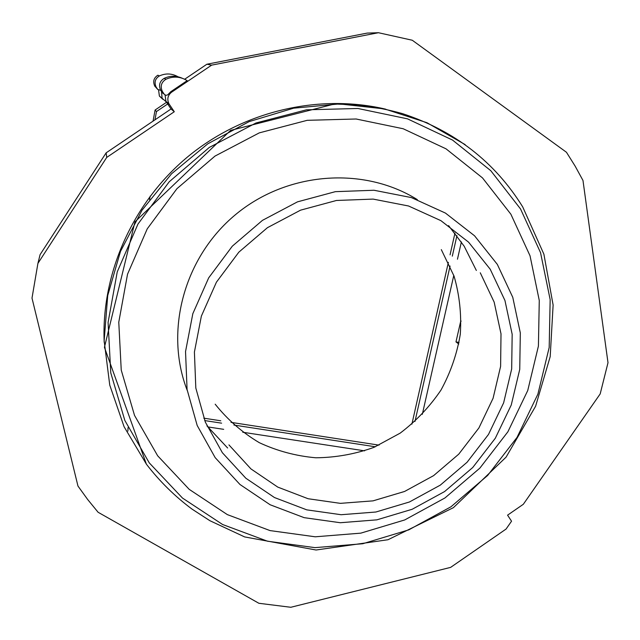<?xml version="1.0" encoding="UTF-8"?>
<svg xmlns="http://www.w3.org/2000/svg" width="640" height="640" viewBox="0 0 640 640"><rect width="100%" height="100%" fill="white"/><g stroke="black" fill="none" stroke-linecap="round" stroke-linejoin="round"><path stroke-width="0.96" d="M379.04 445.144L231 422.36M220.792 420.792L203.776 418.168M454.96 233.128L450.064 254.824M448.368 262.352L411.888 424.16M184.672 79.232L206.888 64.224L211.64 65.136L171.6 92.184C167.736 95.328 166.864 99.208 168.976 103.816L174.296 111.736L171.04 108.968L165.936 101.352L165.08 94.96M375.352 446.776L233.936 425.064M221.6 423.168L204.712 420.576M456.928 235.68L452.304 256.152M450.072 266.032L414.984 421.448M37.912 263.4L106.72 157.424L106.16 152.824L40.088 254.64L37.912 263.4L32 298.12L77.968 486.064L87.664 499.496L98.104 512.272L258.872 603.28L290.816 607.28L450.64 567.376L506.064 529.056L511.544 521.192L507.568 515.16L523.32 504.28L600.192 393.904L608 362.704L582.984 180.472L575.152 166.144L566.456 152.264L412.272 40.24L378.448 32.72L367.216 33.096L206.888 64.224M174.296 111.736L106.72 157.424M168.448 94.112L170.824 91.696L187.184 80.64C180.288 76.456 173.2 76 165.928 79.264C161.304 82.216 160.104 86.256 162.328 91.392L164.12 94.096C165.592 95.632 167.032 95.64 168.448 94.112M211.64 65.136L378.448 32.72M154.968 119.832L156.48 111.544L167.672 103.984M153.064 121.128L155.088 110.024L166.528 102.288M364.584 450.84L242.76 432.248M223.688 429.336L207.72 426.904M461.384 241.912L457.456 259.224M453.792 275.4L422.32 414.32M385.576 109.144C318.76 93.432 243.088 111.088 187.736 156.792C132.552 202.696 101.16 273.776 104.192 342.344M164.12 94.096L162.4 92.84L160.648 90.2C158.48 85.192 159.648 81.248 164.16 78.368C170.136 75.6 176.168 75.56 182.256 78.248M162.768 99.248L159.392 96.064L158.608 90.24M166.232 101.84L162.104 98.256L161.504 91.512M161.616 91.224L161.92 90.56M155.088 110.024L156.48 111.544M128.056 427.584L127.88 431.128M461.16 321.128L460.792 320.864L455.976 341.904L459.08 342.44M458.792 344.024L455.976 341.904M160.712 90.312L157.736 89.456L154.704 86C152.72 81.424 153.784 77.824 157.896 75.2L159.368 75.944C165.696 73.072 171.936 73.36 178.08 76.8M157.736 89.456L156.096 86.984C154.072 82.304 155.16 78.624 159.368 75.944M441.312 249.616L454.056 276.144C459.536 295.136 461.616 314.544 460.28 334.344C457 353.944 450.568 372.528 440.984 390.072C429.76 406.656 416.16 421.008 400.176 433.136L373.968 447.352C355.136 454.104 335.776 457.576 315.888 457.784C296.104 456.048 277.248 451.016 259.312 442.68C242.312 432.56 227.608 419.736 215.184 404.2M157.664 455.792L189.192 489.344L227.328 514.608L270.048 530.592L315.248 536.8L360.808 533.144L404.688 519.96L444.96 497.952L479.872 468.12L507.896 431.784L527.744 390.512L538.416 346.08L539.272 300.472L530.032 255.792L510.88 214.216L482.488 177.896L446.032 148.832L403.184 128.752L356.08 118.992L307.208 120.32L259.28 132.872L215.008 156.08L176.944 188.68L147.248 228.832L127.536 274.192L118.776 322.184L121.24 370.104L134.528 415.408L157.664 455.792M215.176 457.64L197.184 425.472L187.072 389.504L185.536 351.568L192.832 313.664L208.688 277.856L232.328 246.16L262.48 220.344L297.472 201.856L335.352 191.664L374.008 190.256L411.36 197.576L445.448 213.08L474.552 235.792L497.328 264.392L512.776 297.336L520.312 332.912L519.744 369.384L511.24 405.032L495.312 438.232L472.744 467.504L444.608 491.552L412.16 509.272L376.856 519.848L340.296 522.728L304.152 517.664L270.136 504.76L239.952 484.472L215.176 457.64M227.632 448.008L206.944 425.88M187.208 390.344C164.264 331.424 183.808 257.36 235.616 214.56C287.288 171.6 363.688 166.136 417.328 199.624M448.584 225.608L464.152 246.176L476.344 270.456M106.16 152.824L171.048 108.968L165.936 101.352L168.976 103.816M150.176 196.096L149.528 199.632M169.344 104.416L166.288 101.928M171.6 92.184L170.824 91.696M164.16 78.368L165.928 79.264M146.36 464.088L124.088 426.744L109.752 385.096L104.152 340.768L107.72 295.544L120.504 251.352L142.08 210.144L171.6 173.744L207.8 143.808L249.08 121.64L293.608 108.184L339.4 103.928L384.488 108.904L426.976 122.72L465.176 144.616M161.016 90.8L162.704 92M520.536 208.952L540.552 252.672L550.16 299.616L549.184 347.488L537.912 394.096L517.048 437.376L487.632 475.472L451.008 506.752L408.776 529.864L362.76 543.736L314.96 547.64L267.504 541.208L222.608 524.512L182.488 498.064L149.272 462.88L124.848 420.48L110.768 372.848L108.088 322.416L117.248 271.88L137.96 224.08L169.224 181.768L209.328 147.416L255.968 122.992L306.472 109.816L357.928 108.488L407.488 118.84L452.52 140.056L490.792 170.704L520.536 208.952M155.04 86.544L156.44 87.544M228.944 444.904L250.936 468.904L277.776 487.104L308.088 498.728L340.344 503.352L373.016 500.864L404.584 491.464L433.6 475.64L458.76 454.144L478.904 427.96L493.088 398.264L500.608 366.392L501.008 333.832L494.16 302.112L480.272 272.792M490.232 269.256L504.952 300.504L512.168 334.288L511.68 368.952L503.632 402.848L488.504 434.424L467.064 462.272L440.296 485.136L409.44 501.984L375.864 512.016L341.104 514.72L306.76 509.856L274.472 497.544L245.84 478.232L222.368 452.712L205.352 422.152L195.816 388.024L194.408 352.04L201.368 316.112L216.424 282.184L238.84 252.16L267.416 227.696L300.568 210.16L336.464 200.472L373.112 199.096L408.544 205.992L440.896 220.648L468.56 242.144L490.232 269.256M160.648 90.2L162.328 91.392M159.392 96.064L162.104 98.256M522.688 206.856L543.896 254.192L553.12 305.048L550.2 356.608L535.592 406.256L506.096 457.128L453.4 507.664L387.992 539.736L316.072 550.008L244.656 536.928L209.88 520.696L192.024 509.112C174.824 496.312 159.608 481.328 146.392 464.176L104.432 347.328L134.96 221.848L230.584 130.4L334.48 104.016L357.64 104.888C372.936 106.616 387.904 109.536 402.552 113.656C454.76 130.848 494.8 161.92 522.688 206.856M154.704 86L156.096 86.984"/></g></svg>
